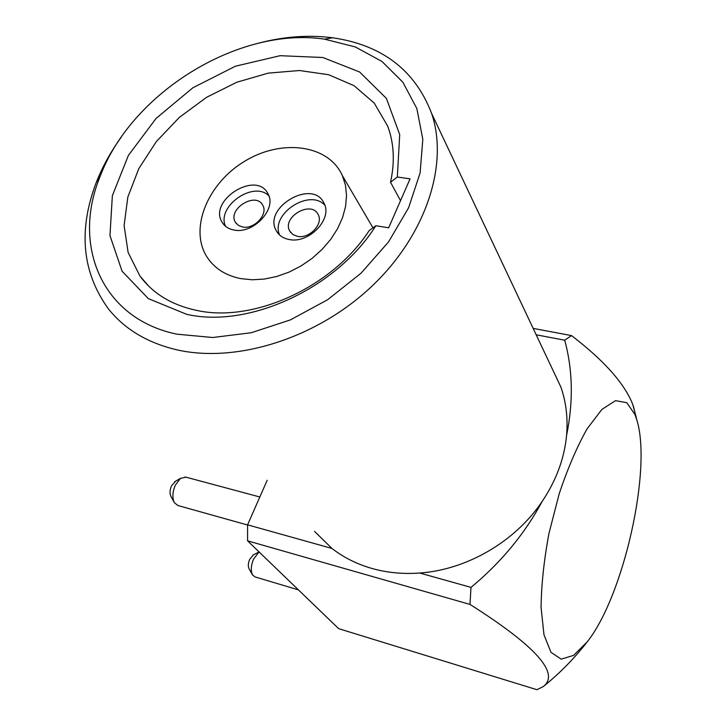 <?xml version="1.0" encoding="UTF-8"?>
<svg xmlns="http://www.w3.org/2000/svg" width="726" height="726" viewBox="0 0 726 726"><rect width="100%" height="100%" fill="white"/><g stroke="black" fill="none" stroke-linecap="round" stroke-linejoin="round"><path stroke-width="1.09" d="M267.186 480.276L247.584 524.834L247.566 540.834L338.643 628.652L536.904 689.7L543.366 686.506C560.163 673.392 535.697 646.031 469.976 604.413L471.002 587.379C500.904 562.632 524.644 533.964 542.222 501.367C556.252 480.403 564.365 458.442 566.561 435.5C568.05 418.421 566.171 402.295 560.908 387.13L551.243 366.657M635.032 414.664L636.856 420.045C652.157 469.032 623.643 596.2 587.162 641.92L573.649 655.369L561.216 659.154L550.98 652.32L543.974 634.751L541.07 607.444C541.333 585.011 543.965 560.327 548.965 533.41L559.183 493.834C567.659 468.533 576.952 446.88 587.062 428.894L601.89 409.419L615.494 400.652L626.792 402.685L635.032 414.664M636.203 417.178L632.736 404.4C624.469 383.455 604.068 360.523 571.534 335.603L564.701 340.204C572.832 369.988 573.449 401.75 566.561 435.5M247.566 540.834L469.976 604.413M533.165 328.397L571.534 335.603M247.584 524.834L331.982 548.466C343.589 557.477 356.92 564.147 371.966 568.467C387.067 572.723 402.975 574.239 419.719 573.023L471.002 587.379M536.187 334.795L564.701 340.204M314.558 531.405L331.982 548.466M259.055 551.914L253.474 559.202C250.942 565.681 250.633 570.945 252.557 574.983L254.998 576.916L298.422 589.875M186.001 477.173L180.465 478.38L175.293 485.222C172.452 492.065 172.135 497.882 174.349 502.673L177.943 505.523L247.584 525.016M419.719 573.023C466.8 569.801 515.306 541.578 542.222 501.367M121.106 137.377C110.724 151.761 102.466 166.726 96.322 182.29C78.036 230.305 82.074 272.504 108.419 308.877C124.727 329.323 147.659 342.999 177.208 349.905C236.594 363.318 316.309 338.452 371.095 286.97C425.962 235.496 448.922 164.702 431.689 113.601C415.136 70.277 382.148 45.003 332.726 37.788C308.849 34.703 284.156 36.482 258.637 43.133M253.456 554.827L249.626 559.428C248.11 563.294 247.929 566.443 249.091 568.866L252.557 574.983M175.601 481.202L171.463 485.903C169.766 489.977 169.585 493.453 170.909 496.321L174.349 502.673M176.944 334.178L212.727 337.508L251.25 332.735L290.346 319.921L327.707 299.675L361.112 273.13L388.573 241.885L408.575 207.817L420.109 172.96L422.813 139.274L416.842 108.537L402.876 82.219L381.949 61.447L355.35 46.963L324.549 39.159C238.745 26.299 131.551 92.656 100.161 176.354C71.683 245.016 101.513 318.687 176.944 334.178M186.491 314.267C248.437 328.76 336.456 288.531 375.868 225.732L388.655 227.81L410.063 178.85L397.34 177.026L399.708 134.582L386.395 98.409L359.651 72.01L322.87 57.508L280.073 55.693L235.405 66.211L192.853 87.782L156.099 118.402L128.375 155.437L112.358 195.721L109.962 235.614L122.086 271.215L148.286 298.586L186.491 314.267M400.525 200.675L390.534 182.271C394.98 161.789 394.027 143.067 387.675 126.124L374.262 103.11L354.097 85.704L328.615 74.714L299.43 70.513L268.248 73.126L236.776 82.247L206.638 97.266L179.358 117.385L156.353 141.552L138.829 168.577L127.83 197.082L124.11 225.55L128.112 252.394L139.909 275.98C152.787 293.485 171.527 304.92 196.138 310.283C252.766 323.315 332.444 287.378 369.189 230.559L375.868 225.732M390.534 182.271L397.34 177.026M240.751 278.612L252.258 279.782L264.391 279.065L276.824 276.47L289.166 272.059L301.072 265.943L312.171 258.311L322.135 249.372L330.684 239.417L337.554 228.726L342.563 217.628L345.585 206.438L346.538 195.503L345.44 185.103L342.336 175.547C328.488 144.42 281.352 138.593 244.562 161.335C207.464 183.533 188.86 229.044 207.11 257.176C214.469 268.393 225.686 275.535 240.751 278.612M234.044 230.024C253.383 234.38 277.278 208.625 267.921 193.706C256.405 169.902 207.718 200.603 222.229 222.446C224.751 226.503 228.69 229.035 234.044 230.024M289.284 239.526C308.922 243.909 332.862 218.88 324.068 203.334C313.087 178.024 262.195 207.554 276.37 230.895C279.011 235.533 283.321 238.409 289.284 239.526M268.847 195.802C253.519 180.275 216.176 206.556 225.532 226.267M324.831 205.213C309.548 188.134 270.117 214.143 279.601 234.988M242.638 227.011C254.236 229.597 268.438 214.17 262.739 205.249C255.815 191.165 226.957 209.333 235.487 222.383L238.409 225.414L242.638 227.011M297.587 236.377C309.358 238.972 323.587 223.971 318.224 214.678C311.608 199.723 281.461 217.165 289.774 231.104L292.905 234.552L297.587 236.377M544.518 685.58C560.118 672.866 574.121 658.582 586.526 642.728M636.856 420.045L633.335 405.988M185.139 476.946L259.835 496.992M431.689 113.601L560.908 387.13M252.893 555.118L258.919 551.996M174.567 481.81L180.465 478.38M100.161 176.354L96.322 182.29M324.549 39.159L332.726 37.788M148.403 285.835L139.909 275.98M342.336 175.547L372.955 227.846M222.229 222.446L223.817 224.606M276.37 230.895L278.122 233.454M235.487 222.383L236.44 223.708M289.774 231.104L290.817 232.665"/></g></svg>
